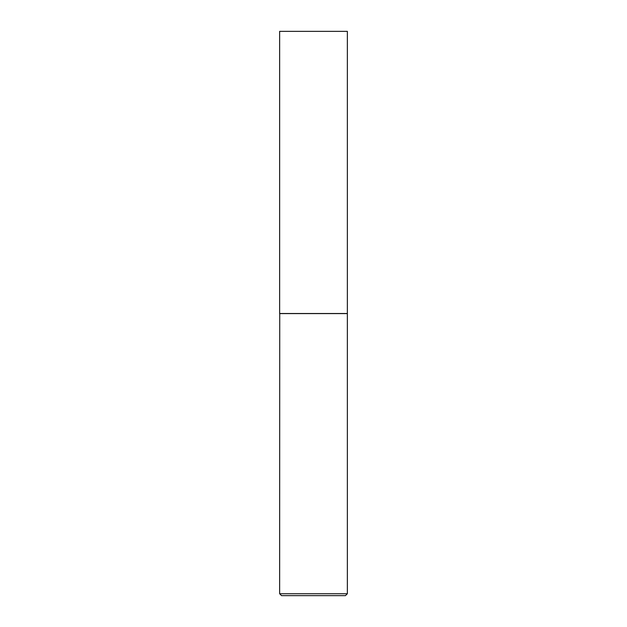 <?xml version="1.0" encoding="UTF-8"?>
<svg xmlns="http://www.w3.org/2000/svg" width="627" height="627" viewBox="0 0 627 627"><rect width="100%" height="100%" fill="white"/><g stroke="black" fill="none" stroke-linecap="round" stroke-linejoin="round"><path stroke-width="0.94" d="M347.358 31.35L279.642 31.35L279.642 313.508L347.358 313.508L347.358 31.35M279.736 313.508L279.642 593.738L347.358 593.738L347.358 313.602L279.642 313.602M347.358 593.738L345.446 595.65L281.554 595.65L279.642 593.738"/></g></svg>
